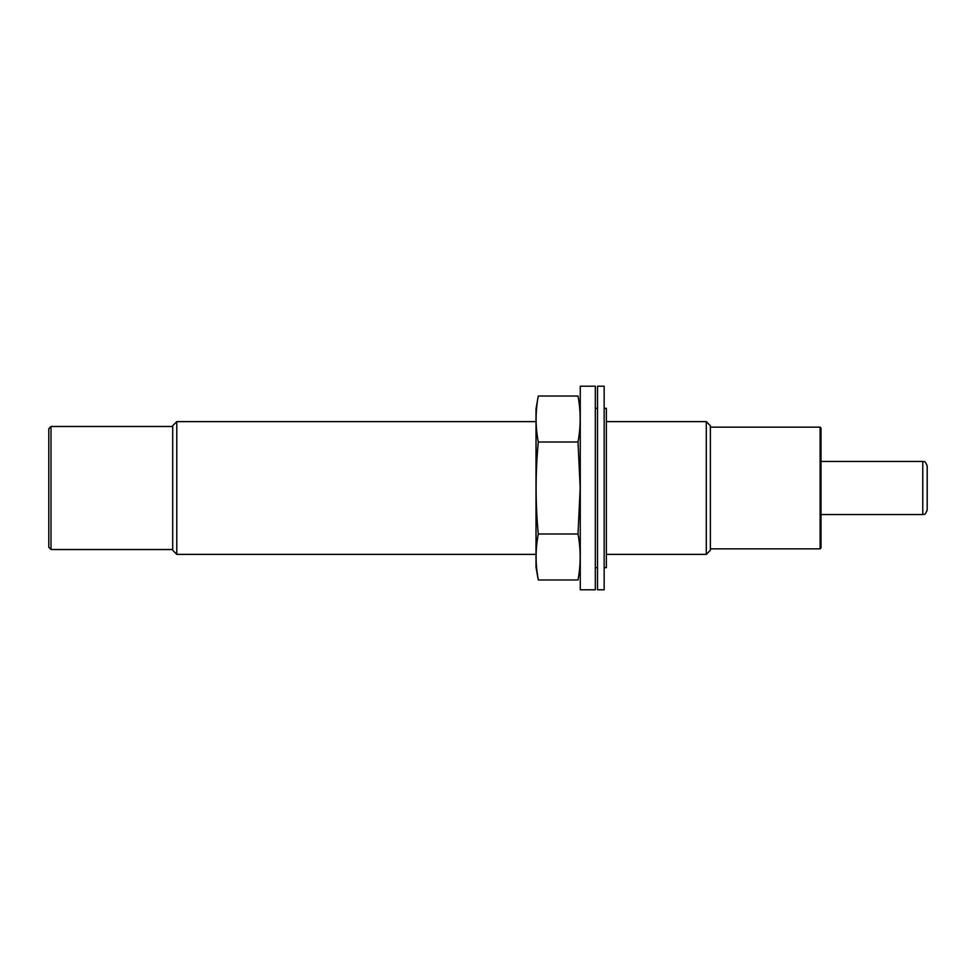 <?xml version="1.0" encoding="UTF-8"?>
<svg xmlns="http://www.w3.org/2000/svg" width="976" height="976" viewBox="0 0 976 976"><rect width="100%" height="100%" fill="white"/><g stroke="black" fill="none" stroke-linecap="round" stroke-linejoin="round"><path stroke-width="1.46" d="M51.008 549.512L48.8 547.292L48.8 428.708L51.008 426.488L51.008 549.512L172.703 549.512M820.108 427.159L820.108 548.841L820.999 547.963L820.999 428.037L820.108 427.159L710.369 427.159M706.295 421.62L706.295 554.38L710.369 550.305L710.369 425.695L706.295 421.62L606.377 421.62M536.019 554.38L176.778 554.38L176.778 421.62L536.019 421.62M176.778 554.38L172.703 550.305L172.703 425.695L176.778 421.62M922.771 461.453L922.771 514.547C924.138 513.291 924.211 517.109 927.2 510.131L927.2 465.869C924.211 458.891 924.138 462.709 922.771 461.453L820.999 461.453M604.156 567.654L606.377 567.654L606.377 408.346L604.156 408.346M597.519 589.785L597.519 386.215L604.156 386.215L604.156 589.785L597.519 589.785M595.311 589.785L595.311 386.215L580.269 386.215L580.269 589.785L595.311 589.785M578.012 396.024C580.879 411.347 580.879 426.683 578.012 442.006L580.183 488L578.012 533.994C580.879 549.317 580.879 564.653 578.012 579.976L538.264 579.976C535.409 564.653 535.409 549.317 538.264 533.994C535.409 503.494 535.409 472.835 538.264 442.006C535.409 426.683 535.409 411.347 538.264 396.024L578.012 396.024L580.269 408.785M536.91 570.777L538.264 579.976L536.019 567.215L536.019 408.785L538.264 396.024M538.264 442.006L578.012 442.006M538.264 533.994L578.012 533.994M820.108 548.841L710.369 548.841M706.295 554.38L606.377 554.38M172.703 426.488L51.008 426.488M922.771 514.547L820.999 514.547M597.519 408.346L595.311 408.346M597.519 567.654L595.311 567.654M580.269 567.215L578.012 579.976"/></g></svg>
